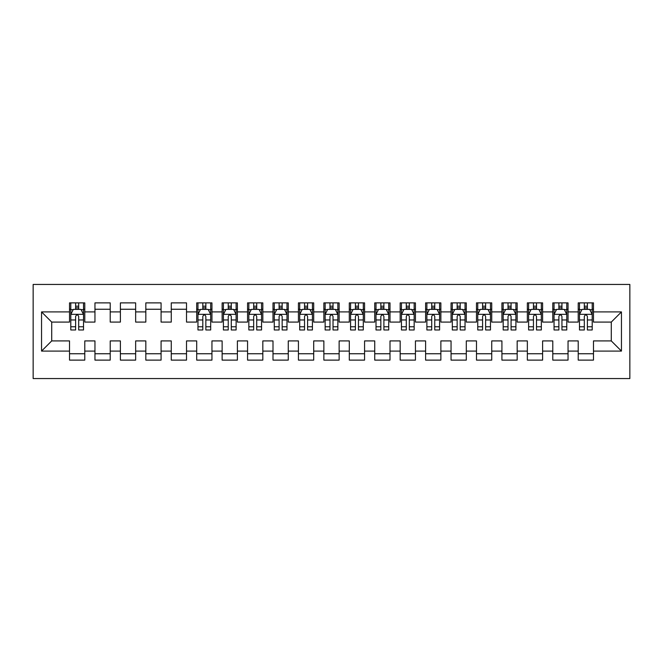 <?xml version="1.0" encoding="UTF-8"?>
<svg xmlns="http://www.w3.org/2000/svg" width="663" height="663" viewBox="0 0 663 663"><rect width="100%" height="100%" fill="white"/><g stroke="black" fill="none" stroke-linecap="round" stroke-linejoin="round"><path stroke-width="0.99" d="M33.15 378.556L629.85 378.556L629.85 284.444L33.15 284.444L33.15 378.556M41.545 351.083L41.545 311.917L69.524 311.917L69.524 322.085L51.714 322.085L51.714 340.915L41.545 351.083L69.524 351.083L69.524 360.117L84.781 360.117L84.781 351.083L94.958 351.083L94.958 360.117L110.215 360.117L110.215 351.083L120.393 351.083L120.393 360.117L135.65 360.117L135.65 351.083L145.827 351.083L145.827 360.117L161.084 360.117L161.084 351.083L171.261 351.083L171.261 360.117L186.518 360.117L186.518 351.083L196.696 351.083L196.696 360.117L211.953 360.117L211.953 351.083L222.13 351.083L222.13 360.117L237.395 360.117L237.395 351.083L247.564 351.083L247.564 360.117L262.83 360.117L262.83 351.083L272.999 351.083L272.999 360.117L288.264 360.117L288.264 351.083L298.433 351.083L298.433 360.117L313.698 360.117L313.698 351.083L323.867 351.083L323.867 360.117L339.133 360.117L339.133 351.083L349.302 351.083L349.302 360.117L364.567 360.117L364.567 351.083L374.736 351.083L374.736 360.117L390.001 360.117L390.001 351.083L400.17 351.083L400.17 360.117L415.436 360.117L415.436 351.083L425.605 351.083L425.605 360.117L440.87 360.117L440.87 351.083L451.047 351.083L451.047 360.117L466.304 360.117L466.304 351.083L476.482 351.083L476.482 360.117L491.739 360.117L491.739 351.083L501.916 351.083L501.916 360.117L517.173 360.117L517.173 351.083L527.35 351.083L527.35 360.117L542.607 360.117L542.607 351.083L552.785 351.083L552.785 360.117L568.042 360.117L568.042 351.083L578.219 351.083L578.219 360.117L593.476 360.117L593.476 340.915L611.286 340.915L611.286 322.085L593.476 322.085L593.476 311.917L621.455 311.917L621.455 351.083L593.476 351.083M593.476 311.917L593.476 302.883L578.219 302.883L578.219 311.917L568.042 311.917L568.042 302.883L552.785 302.883L552.785 311.917L542.607 311.917L542.607 302.883L527.35 302.883L527.35 311.917L517.173 311.917L517.173 302.883L501.916 302.883L501.916 311.917L491.739 311.917L491.739 302.883L476.482 302.883L476.482 311.917L466.304 311.917L466.304 302.883L451.047 302.883L451.047 311.917L440.87 311.917L440.87 302.883L425.605 302.883L425.605 311.917L415.436 311.917L415.436 302.883L400.17 302.883L400.17 311.917L390.001 311.917L390.001 302.883L374.736 302.883L374.736 311.917L364.567 311.917L364.567 302.883L349.302 302.883L349.302 311.917L339.133 311.917L339.133 302.883L323.867 302.883L323.867 311.917L313.698 311.917L313.698 302.883L298.433 302.883L298.433 311.917L288.264 311.917L288.264 302.883L272.999 302.883L272.999 311.917L262.83 311.917L262.83 302.883L247.564 302.883L247.564 311.917L237.395 311.917L237.395 302.883L222.13 302.883L222.13 311.917L211.953 311.917L211.953 302.883L196.696 302.883L196.696 311.917L186.518 311.917L186.518 302.883L171.261 302.883L171.261 311.917L161.084 311.917L161.084 302.883L145.827 302.883L145.827 311.917L135.65 311.917L135.65 302.883L120.393 302.883L120.393 311.917L110.215 311.917L110.215 302.883L94.958 302.883L94.958 311.917L84.781 311.917L84.781 302.883L69.524 302.883L69.524 311.917M568.042 351.083L568.042 340.915L578.219 340.915L578.219 351.083M621.455 311.917L611.286 322.085M542.607 351.083L542.607 340.915L552.785 340.915L552.785 351.083M578.219 311.917L578.219 322.085L568.042 322.085L568.042 311.917M517.173 351.083L517.173 340.915L527.35 340.915L527.35 351.083M552.785 311.917L552.785 322.085L542.607 322.085L542.607 311.917M491.739 351.083L491.739 340.915L501.916 340.915L501.916 351.083M527.35 311.917L527.35 322.085L517.173 322.085L517.173 311.917M466.304 351.083L466.304 340.915L476.482 340.915L476.482 351.083M501.916 311.917L501.916 322.085L491.739 322.085L491.739 311.917M440.87 351.083L440.87 340.915L451.047 340.915L451.047 351.083M476.482 311.917L476.482 322.085L466.304 322.085L466.304 311.917M415.436 351.083L415.436 340.915L425.605 340.915L425.605 351.083M451.047 311.917L451.047 322.085L440.87 322.085L440.87 311.917M390.001 351.083L390.001 340.915L400.17 340.915L400.17 351.083M425.605 311.917L425.605 322.085L415.436 322.085L415.436 311.917M364.567 351.083L364.567 340.915L374.736 340.915L374.736 351.083M400.17 311.917L400.17 322.085L390.001 322.085L390.001 311.917M339.133 351.083L339.133 340.915L349.302 340.915L349.302 351.083M374.736 311.917L374.736 322.085L364.567 322.085L364.567 311.917M313.698 351.083L313.698 340.915L323.867 340.915L323.867 351.083M349.302 311.917L349.302 322.085L339.133 322.085L339.133 311.917M288.264 351.083L288.264 340.915L298.433 340.915L298.433 351.083M323.867 311.917L323.867 322.085L313.698 322.085L313.698 311.917M262.83 351.083L262.83 340.915L272.999 340.915L272.999 351.083M298.433 311.917L298.433 322.085L288.264 322.085L288.264 311.917M237.395 351.083L237.395 340.915L247.564 340.915L247.564 351.083M272.999 311.917L272.999 322.085L262.83 322.085L262.83 311.917M211.953 351.083L211.953 340.915L222.13 340.915L222.13 351.083M247.564 311.917L247.564 322.085L237.395 322.085L237.395 311.917M186.518 351.083L186.518 340.915L196.696 340.915L196.696 351.083M222.13 311.917L222.13 322.085L211.953 322.085L211.953 311.917M161.084 351.083L161.084 340.915L171.261 340.915L171.261 351.083M196.696 311.917L196.696 322.085L186.518 322.085L186.518 311.917M135.65 351.083L135.65 340.915L145.827 340.915L145.827 351.083M171.261 311.917L171.261 322.085L161.084 322.085L161.084 311.917M110.215 351.083L110.215 340.915L120.393 340.915L120.393 351.083M145.827 311.917L145.827 322.085L135.65 322.085L135.65 311.917M84.781 351.083L84.781 340.915L94.958 340.915L94.958 351.083M120.393 311.917L120.393 322.085L110.215 322.085L110.215 311.917M51.714 340.915L69.524 340.915L69.524 351.083M94.958 311.917L94.958 322.085L84.781 322.085L84.781 311.917M578.219 309.248L579.487 309.248M592.208 309.248L593.476 309.248M552.785 309.248L554.053 309.248M566.774 309.248L568.042 309.248M527.35 309.248L528.618 309.248M541.34 309.248L542.607 309.248M501.916 309.248L503.184 309.248M515.905 309.248L517.173 309.248M476.482 309.248L477.75 309.248M490.471 309.248L491.739 309.248M451.047 309.248L452.315 309.248M465.036 309.248L466.304 309.248M425.605 309.248L426.881 309.248M439.594 309.248L440.87 309.248M400.17 309.248L401.446 309.248M414.16 309.248L415.436 309.248M374.736 309.248L376.012 309.248M388.725 309.248L390.001 309.248M349.302 309.248L350.578 309.248M363.291 309.248L364.567 309.248M323.867 309.248L325.143 309.248M337.857 309.248L339.133 309.248M298.433 309.248L299.709 309.248M312.422 309.248L313.698 309.248M272.999 309.248L274.275 309.248M286.988 309.248L288.264 309.248M247.564 309.248L248.84 309.248M261.554 309.248L262.83 309.248M222.13 309.248L223.406 309.248M236.119 309.248L237.395 309.248M196.696 309.248L197.964 309.248M210.685 309.248L211.953 309.248M171.261 309.248L186.518 309.248M145.827 309.248L161.084 309.248M120.393 309.248L135.65 309.248M94.958 309.248L110.215 309.248M69.524 309.248L70.792 309.248M83.513 309.248L84.781 309.248M69.524 353.752L84.781 353.752M94.958 353.752L110.215 353.752M120.393 353.752L135.65 353.752M145.827 353.752L161.084 353.752M171.261 353.752L186.518 353.752M196.696 353.752L211.953 353.752M222.13 353.752L237.395 353.752M247.564 353.752L262.83 353.752M272.999 353.752L288.264 353.752M298.433 353.752L313.698 353.752M323.867 353.752L339.133 353.752M349.302 353.752L364.567 353.752M374.736 353.752L390.001 353.752M400.17 353.752L415.436 353.752M425.605 353.752L440.87 353.752M451.047 353.752L466.304 353.752M476.482 353.752L491.739 353.752M501.916 353.752L517.173 353.752M527.35 353.752L542.607 353.752M552.785 353.752L568.042 353.752M578.219 353.752L593.476 353.752M41.545 311.917L51.714 322.085M611.286 340.915L621.455 351.083M78.682 306.19L75.623 306.19M83.513 326.784L78.682 326.784L78.682 329.975L83.513 329.975L83.513 314.461L80.969 309.372L73.336 309.372L70.792 314.461L70.792 329.975L75.623 329.975L75.623 326.784L70.792 326.784M70.792 314.461L70.792 302.883M83.513 314.461L83.513 302.883M75.623 309.372L75.623 302.883M78.682 302.883L78.682 309.372M78.682 326.784L78.682 316.367C77.662 314.403 76.643 314.403 75.623 316.367L75.623 326.784M78.682 309.248L75.623 309.248M205.853 306.19L202.803 306.19M210.685 326.784L205.853 326.784L205.853 329.975L210.685 329.975L210.685 314.461L208.141 309.372L200.508 309.372L197.964 314.461L197.964 329.975L202.803 329.975L202.803 326.784L197.964 326.784M197.964 314.461L197.964 302.883M210.685 314.461L210.685 302.883M202.803 309.372L202.803 302.883M205.853 302.883L205.853 309.372M205.853 326.784L205.853 316.367C204.834 314.403 203.823 314.403 202.803 316.367L202.803 326.784M205.853 309.248L202.803 309.248M231.288 306.19L228.238 306.19M236.119 326.784L231.288 326.784L231.288 329.975L236.119 329.975L236.119 314.461L233.575 309.372L225.942 309.372L223.406 314.461L223.406 329.975L228.238 329.975L228.238 326.784L223.406 326.784M223.406 314.461L223.406 302.883M236.119 314.461L236.119 302.883M228.238 309.372L228.238 302.883M231.288 302.883L231.288 309.372M231.288 326.784L231.288 316.367C230.268 314.403 229.257 314.403 228.238 316.367L228.238 326.784M231.288 309.248L228.238 309.248M256.722 306.19L253.672 306.19M261.554 326.784L256.722 326.784L256.722 329.975L261.554 329.975L261.554 314.461L259.009 309.372L251.376 309.372L248.84 314.461L248.84 329.975L253.672 329.975L253.672 326.784L248.84 326.784M248.84 314.461L248.84 302.883M261.554 314.461L261.554 302.883M253.672 309.372L253.672 302.883M256.722 302.883L256.722 309.372M256.722 326.784L256.722 316.367C255.703 314.403 254.691 314.403 253.672 316.367L253.672 326.784M256.722 309.248L253.672 309.248M282.156 306.19L279.106 306.19M286.988 326.784L282.156 326.784L282.156 329.975L286.988 329.975L286.988 314.461L284.444 309.372L276.819 309.372L274.275 314.461L274.275 329.975L279.106 329.975L279.106 326.784L274.275 326.784M274.275 314.461L274.275 302.883M286.988 314.461L286.988 302.883M279.106 309.372L279.106 302.883M282.156 302.883L282.156 309.372M282.156 326.784L282.156 316.367C281.137 314.403 280.126 314.403 279.106 316.367L279.106 326.784M282.156 309.248L279.106 309.248M307.591 306.19L304.541 306.19M312.422 326.784L307.591 326.784L307.591 329.975L312.422 329.975L312.422 314.461L309.878 309.372L302.253 309.372L299.709 314.461L299.709 329.975L304.541 329.975L304.541 326.784L299.709 326.784M299.709 314.461L299.709 302.883M312.422 314.461L312.422 302.883M304.541 309.372L304.541 302.883M307.591 302.883L307.591 309.372M307.591 326.784L307.591 316.367C306.571 314.403 305.56 314.403 304.541 316.367L304.541 326.784M307.591 309.248L304.541 309.248M333.025 306.19L329.975 306.19M337.857 326.784L333.025 326.784L333.025 329.975L337.857 329.975L337.857 314.461L335.312 309.372L327.688 309.372L325.143 314.461L325.143 329.975L329.975 329.975L329.975 326.784L325.143 326.784M325.143 314.461L325.143 302.883M337.857 314.461L337.857 302.883M329.975 309.372L329.975 302.883M333.025 302.883L333.025 309.372M333.025 326.784L333.025 316.367C332.014 314.403 330.994 314.403 329.975 316.367L329.975 326.784M333.025 309.248L329.975 309.248M358.459 306.19L355.409 306.19M363.291 326.784L358.459 326.784L358.459 329.975L363.291 329.975L363.291 314.461L360.747 309.372L353.122 309.372L350.578 314.461L350.578 329.975L355.409 329.975L355.409 326.784L350.578 326.784M350.578 314.461L350.578 302.883M363.291 314.461L363.291 302.883M355.409 309.372L355.409 302.883M358.459 302.883L358.459 309.372M358.459 326.784L358.459 316.367C357.448 314.403 356.429 314.403 355.409 316.367L355.409 326.784M358.459 309.248L355.409 309.248M383.894 306.19L380.844 306.19M388.725 326.784L383.894 326.784L383.894 329.975L388.725 329.975L388.725 314.461L386.181 309.372L378.556 309.372L376.012 314.461L376.012 329.975L380.844 329.975L380.844 326.784L376.012 326.784M376.012 314.461L376.012 302.883M388.725 314.461L388.725 302.883M380.844 309.372L380.844 302.883M383.894 302.883L383.894 309.372M383.894 326.784L383.894 316.367C382.882 314.403 381.863 314.403 380.844 316.367L380.844 326.784M383.894 309.248L380.844 309.248M409.328 306.19L406.278 306.19M414.16 326.784L409.328 326.784L409.328 329.975L414.16 329.975L414.16 314.461L411.624 309.372L403.991 309.372L401.446 314.461L401.446 329.975L406.278 329.975L406.278 326.784L401.446 326.784M401.446 314.461L401.446 302.883M414.16 314.461L414.16 302.883M406.278 309.372L406.278 302.883M409.328 302.883L409.328 309.372M409.328 326.784L409.328 316.367C408.317 314.403 407.297 314.403 406.278 316.367L406.278 326.784M409.328 309.248L406.278 309.248M434.762 306.19L431.712 306.19M439.594 326.784L434.762 326.784L434.762 329.975L439.594 329.975L439.594 314.461L437.058 309.372L429.425 309.372L426.881 314.461L426.881 329.975L431.712 329.975L431.712 326.784L426.881 326.784M426.881 314.461L426.881 302.883M439.594 314.461L439.594 302.883M431.712 309.372L431.712 302.883M434.762 302.883L434.762 309.372M434.762 326.784L434.762 316.367C433.751 314.403 432.732 314.403 431.712 316.367L431.712 326.784M434.762 309.248L431.712 309.248M460.197 306.19L457.147 306.19M465.036 326.784L460.197 326.784L460.197 329.975L465.036 329.975L465.036 314.461L462.492 309.372L454.859 309.372L452.315 314.461L452.315 329.975L457.147 329.975L457.147 326.784L452.315 326.784M452.315 314.461L452.315 302.883M465.036 314.461L465.036 302.883M457.147 309.372L457.147 302.883M460.197 302.883L460.197 309.372M460.197 326.784L460.197 316.367C459.186 314.403 458.166 314.403 457.147 316.367L457.147 326.784M460.197 309.248L457.147 309.248M485.631 306.19L482.581 306.19M490.471 326.784L485.631 326.784L485.631 329.975L490.471 329.975L490.471 314.461L487.927 309.372L480.294 309.372L477.75 314.461L477.75 329.975L482.581 329.975L482.581 326.784L477.75 326.784M477.75 314.461L477.75 302.883M490.471 314.461L490.471 302.883M482.581 309.372L482.581 302.883M485.631 302.883L485.631 309.372M485.631 326.784L485.631 316.367C484.62 314.403 483.6 314.403 482.581 316.367L482.581 326.784M485.631 309.248L482.581 309.248M511.074 306.19L508.015 306.19M515.905 326.784L511.074 326.784L511.074 329.975L515.905 329.975L515.905 314.461L513.361 309.372L505.728 309.372L503.184 314.461L503.184 329.975L508.015 329.975L508.015 326.784L503.184 326.784M503.184 314.461L503.184 302.883M515.905 314.461L515.905 302.883M508.015 309.372L508.015 302.883M511.074 302.883L511.074 309.372M511.074 326.784L511.074 316.367C510.054 314.403 509.035 314.403 508.015 316.367L508.015 326.784M511.074 309.248L508.015 309.248M536.508 306.19L533.45 306.19M541.34 326.784L536.508 326.784L536.508 329.975L541.34 329.975L541.34 314.461L538.795 309.372L531.162 309.372L528.618 314.461L528.618 329.975L533.45 329.975L533.45 326.784L528.618 326.784M528.618 314.461L528.618 302.883M541.34 314.461L541.34 302.883M533.45 309.372L533.45 302.883M536.508 302.883L536.508 309.372M536.508 326.784L536.508 316.367C535.489 314.403 534.469 314.403 533.45 316.367L533.45 326.784M536.508 309.248L533.45 309.248M561.942 306.19L558.884 306.19M566.774 326.784L561.942 326.784L561.942 329.975L566.774 329.975L566.774 314.461L564.23 309.372L556.597 309.372L554.053 314.461L554.053 329.975L558.884 329.975L558.884 326.784L554.053 326.784M554.053 314.461L554.053 302.883M566.774 314.461L566.774 302.883M558.884 309.372L558.884 302.883M561.942 302.883L561.942 309.372M561.942 326.784L561.942 316.367C560.923 314.403 559.904 314.403 558.884 316.367L558.884 326.784M561.942 309.248L558.884 309.248M587.377 306.19L584.318 306.19M592.208 326.784L587.377 326.784L587.377 329.975L592.208 329.975L592.208 314.461L589.664 309.372L582.031 309.372L579.487 314.461L579.487 329.975L584.318 329.975L584.318 326.784L579.487 326.784M579.487 314.461L579.487 302.883M592.208 314.461L592.208 302.883M584.318 309.372L584.318 302.883M587.377 302.883L587.377 309.372M587.377 326.784L587.377 316.367C586.357 314.403 585.338 314.403 584.318 316.367L584.318 326.784M587.377 309.248L584.318 309.248M83.447 314.328L70.858 314.328M70.792 309.679L73.187 309.679M81.118 309.679L83.513 309.679M75.623 319.964L70.792 319.964M83.513 319.964L78.682 319.964M78.682 307.814L75.623 307.814M210.619 314.328L198.03 314.328M197.964 309.679L200.359 309.679M208.298 309.679L210.685 309.679M202.803 319.964L197.964 319.964M210.685 319.964L205.853 319.964M205.853 307.814L202.803 307.814M236.053 314.328L223.464 314.328M223.406 309.679L225.793 309.679M233.732 309.679L236.119 309.679M228.238 319.964L223.406 319.964M236.119 319.964L231.288 319.964M231.288 307.814L228.238 307.814M261.487 314.328L248.898 314.328M248.84 309.679L251.227 309.679M259.167 309.679L261.554 309.679M253.672 319.964L248.84 319.964M261.554 319.964L256.722 319.964M256.722 307.814L253.672 307.814M286.922 314.328L274.333 314.328M274.275 309.679L276.662 309.679M284.601 309.679L286.988 309.679M279.106 319.964L274.275 319.964M286.988 319.964L282.156 319.964M282.156 307.814L279.106 307.814M312.364 314.328L299.767 314.328M299.709 309.679L302.096 309.679M310.035 309.679L312.422 309.679M304.541 319.964L299.709 319.964M312.422 319.964L307.591 319.964M307.591 307.814L304.541 307.814M337.798 314.328L325.201 314.328M325.143 309.679L327.53 309.679M335.47 309.679L337.857 309.679M329.975 319.964L325.143 319.964M337.857 319.964L333.025 319.964M333.025 307.814L329.975 307.814M363.233 314.328L350.636 314.328M350.578 309.679L352.965 309.679M360.904 309.679L363.291 309.679M355.409 319.964L350.578 319.964M363.291 319.964L358.459 319.964M358.459 307.814L355.409 307.814M388.667 314.328L376.078 314.328M376.012 309.679L378.399 309.679M386.338 309.679L388.725 309.679M380.844 319.964L376.012 319.964M388.725 319.964L383.894 319.964M383.894 307.814L380.844 307.814M414.102 314.328L401.513 314.328M401.446 309.679L403.833 309.679M411.773 309.679L414.16 309.679M406.278 319.964L401.446 319.964M414.16 319.964L409.328 319.964M409.328 307.814L406.278 307.814M439.536 314.328L426.947 314.328M426.881 309.679L429.268 309.679M437.207 309.679L439.594 309.679M431.712 319.964L426.881 319.964M439.594 319.964L434.762 319.964M434.762 307.814L431.712 307.814M464.97 314.328L452.381 314.328M452.315 309.679L454.702 309.679M462.641 309.679L465.036 309.679M457.147 319.964L452.315 319.964M465.036 319.964L460.197 319.964M460.197 307.814L457.147 307.814M490.405 314.328L477.816 314.328M477.75 309.679L480.145 309.679M488.076 309.679L490.471 309.679M482.581 319.964L477.75 319.964M490.471 319.964L485.631 319.964M485.631 307.814L482.581 307.814M515.839 314.328L503.25 314.328M503.184 309.679L505.579 309.679M513.51 309.679L515.905 309.679M508.015 319.964L503.184 319.964M515.905 319.964L511.074 319.964M511.074 307.814L508.015 307.814M541.273 314.328L528.684 314.328M528.618 309.679L531.013 309.679M538.944 309.679L541.34 309.679M533.45 319.964L528.618 319.964M541.34 319.964L536.508 319.964M536.508 307.814L533.45 307.814M566.708 314.328L554.119 314.328M554.053 309.679L556.448 309.679M564.379 309.679L566.774 309.679M558.884 319.964L554.053 319.964M566.774 319.964L561.942 319.964M561.942 307.814L558.884 307.814M592.142 314.328L579.553 314.328M579.487 309.679L581.882 309.679M589.813 309.679L592.208 309.679M584.318 319.964L579.487 319.964M592.208 319.964L587.377 319.964M587.377 307.814L584.318 307.814"/></g></svg>
